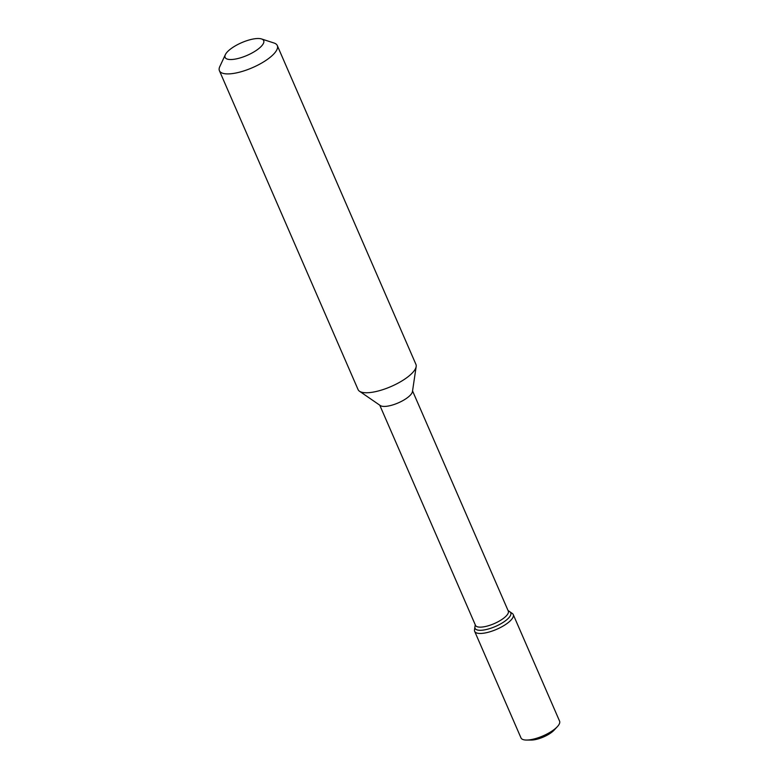 <?xml version="1.0" encoding="UTF-8"?>
<svg xmlns="http://www.w3.org/2000/svg" width="779" height="779" viewBox="0 0 779 779"><rect width="100%" height="100%" fill="white"/><g stroke="black" fill="none" stroke-linecap="round" stroke-linejoin="round"><path stroke-width="1.17" d="M239.134 58.211A21.033 6.923 156.5 0 1 225.345 54.676A21.033 6.923 156.5 0 1 241.636 42.679A21.033 6.923 156.5 0 1 261.52 38.95A21.033 6.923 156.5 0 1 259.631 47.889A21.033 6.923 156.5 0 1 239.134 58.211M508.044 610.532L512.29 613.453A21.033 6.923 156.5 0 1 513.234 614.553L559.585 721.14A21.033 6.923 156.5 0 1 557.345 726.671L556.41 727.674A19.456 6.398 156.5 0 1 535.767 738.823A19.456 6.398 156.5 0 0 556.41 727.674L554.103 730.147A15.57 5.122 156.5 0 1 537.588 739.067A15.57 5.122 156.5 0 1 531.317 740.05L526.565 740.05A21.033 6.923 156.5 0 1 520.995 737.917L474.654 631.331A21.033 6.923 156.5 0 1 474.489 629.89L474.917 626.998A19.456 6.398 156.5 0 0 475.073 628.341A19.456 6.398 156.5 0 0 488.053 629.081A19.456 6.398 156.5 0 1 474.917 626.998L475.248 624.797M535.767 738.823A19.456 6.398 156.5 0 1 527.938 740.05A19.456 6.398 156.5 0 0 535.767 738.823M509.885 611.797A19.456 6.398 156.5 0 1 510.761 612.82A19.456 6.398 156.5 0 1 488.053 629.081A19.456 6.398 156.5 0 0 506.107 620.279A19.456 6.398 156.5 0 0 509.885 611.797M412.549 390.912L508.288 611.077A17.878 5.881 156.5 0 1 487.411 626.024A17.878 5.881 156.5 0 1 475.492 625.342L379.753 405.168M261.52 38.95L274.042 43.02A31.559 10.38 156.5 0 1 277.295 45.552L415.937 364.397A31.559 10.38 156.5 0 1 416.171 366.568L412.451 391.594A17.878 5.881 156.5 0 1 391.438 405.304A17.878 5.881 156.5 0 1 380.318 405.557L359.479 391.224A31.559 10.38 156.5 0 1 358.058 389.558L219.415 70.714A31.559 10.38 156.5 0 1 219.785 66.614L225.345 54.676M416.171 366.568A31.559 10.38 156.5 0 1 379.1 390.766A31.559 10.38 156.5 0 1 359.479 391.224M277.295 45.552A31.559 10.38 156.5 0 1 240.468 71.921A31.559 10.38 156.5 0 1 219.415 70.714M557.345 726.671A21.033 6.923 156.5 0 1 535.027 738.726A21.033 6.923 156.5 0 1 526.565 740.05M513.234 614.553A21.033 6.923 156.5 0 1 488.686 632.139A21.033 6.923 156.5 0 1 474.654 631.331"/></g></svg>

